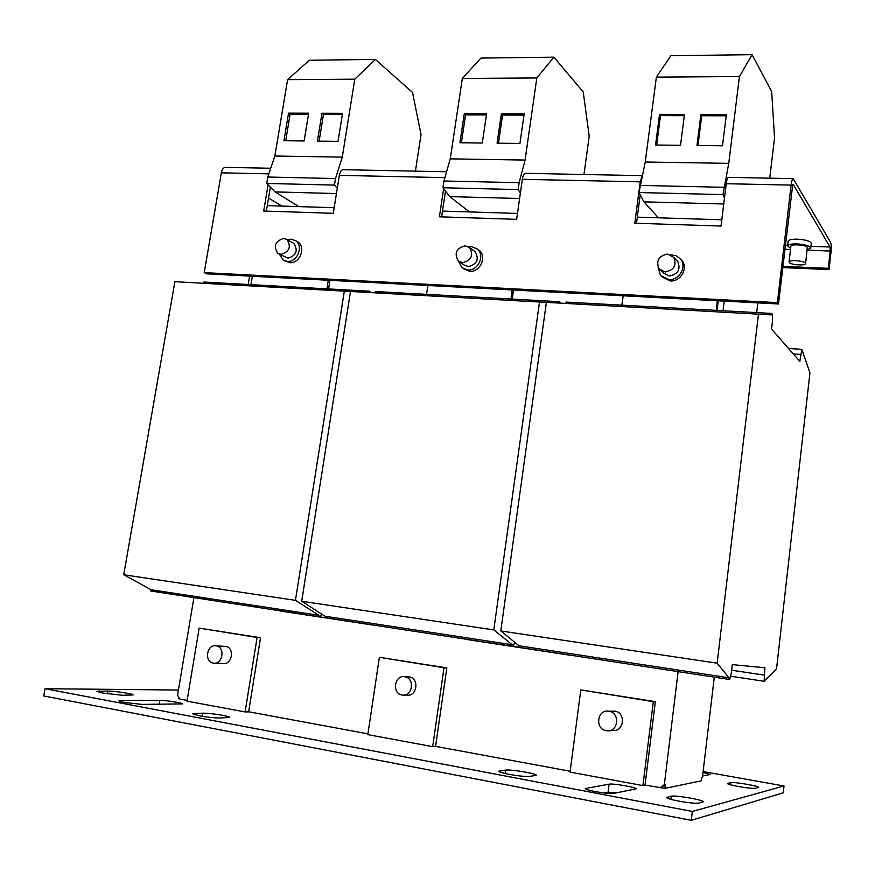 <?xml version="1.0" encoding="UTF-8"?>
<svg xmlns="http://www.w3.org/2000/svg" width="875" height="875" viewBox="0 0 875 875"><rect width="100%" height="100%" fill="white"/><g stroke="black" fill="none" stroke-linecap="round" stroke-linejoin="round"><path stroke-width="1.31" d="M595.306 791.612C604.045 793.166 610.138 793.767 613.583 793.428L636.18 788.834C636.978 787.38 612.938 783.256 609.077 784.175L585.222 788.561C585.539 789.337 588.897 790.355 595.306 791.612M509.053 774.331C518.591 776.016 525.503 776.716 529.802 776.431L536.233 775.283C537.13 773.642 510.967 769.234 505.597 770.109L498.783 771.214C499.067 772.013 502.491 773.041 509.053 774.331M124.075 702.439L142.056 704.408L182.284 703.883C182.919 702.931 165.955 700.306 159.862 700.394L121.056 700.438L118.661 700.798L124.075 702.439M678.781 801.117C688.789 802.878 695.483 803.545 698.863 803.097L703.227 801.773C704.145 800.013 675.15 794.97 671.256 796.195L666.52 797.486C666.947 798.394 671.038 799.608 678.781 801.117M199.259 715.783C207.397 717.216 214.233 717.959 219.767 718.003L229.688 717.412C230.464 716.198 209.759 712.95 202.716 713.169L192.434 713.727L199.259 715.783M738.533 786.538C747.206 788.025 752.85 788.616 755.464 788.309L758.625 787.369C759.402 786.078 733.677 781.681 730.844 782.611L727.409 783.519C727.836 784.23 731.544 785.236 738.533 786.538M102.714 693.066L122.456 695.264L133.098 694.947C133.798 693.919 115.084 691.042 107.909 691.064L96.939 691.359L102.714 693.066M224.35 646.319L225.75 646.417C235.025 647.686 232.061 665.448 222.884 663.512L214.889 663.184M213.303 663.108L213.347 663.119C222.6 665.077 225.619 647.128 216.267 645.848L216.158 645.827C206.861 643.847 203.875 661.905 213.303 663.108M407.345 676.867L409.434 676.955C419.727 678.442 416.894 697.178 406.678 695.056L404.436 695.034M404.775 676.78C394.428 674.614 391.606 693.645 402.095 695.013L402.161 695.023C412.431 697.156 415.286 678.3 404.939 676.812L404.775 676.78M611.494 711.167L615.027 711.145C626.467 712.928 623.798 732.659 612.402 730.362M606.375 730.723L606.484 730.734C618.012 733.064 620.725 713.092 609.153 711.288L608.869 711.233C597.177 708.805 594.552 729.148 606.375 730.723M807.177 249.845L810.731 248.084C809.878 245.908 805.328 244.519 797.081 243.917C791.328 243.819 788.156 244.497 787.577 245.963L790.639 248.336M810.731 248.084L811.267 243.359C810.425 241.161 805.875 239.761 797.628 239.17C791.875 239.072 788.714 239.772 788.123 241.248L787.577 245.963M658.033 267.061L660.472 275.395L668.85 279.573C679.087 280.536 687.05 266.952 680.728 259.273L676.277 255.741L670.589 254.789M662.113 277.047L670.261 280.962C680.477 281.925 688.406 268.395 682.095 260.739L680.553 259.055M458.467 261.122L461.902 267.652L467.83 269.981C478.078 271.009 485.275 255.423 477.488 249.069L471.275 246.542L468.464 246.794M463.684 268.866L469.798 271.327C480.014 272.355 487.189 256.823 479.412 250.469L477.706 249.233M279.409 254.198L283.128 259.963L287.448 261.384C297.336 262.412 303.877 245.875 295.641 240.702L291.091 239.159L287.372 239.761M284.583 260.75L289.844 262.686C299.709 263.714 306.228 247.231 298.014 242.058L296.592 241.248M278.939 253.947L287.973 258.202C296.395 255.478 298.342 250.556 293.803 243.414L292.775 242.834M281.028 254.406C289.505 251.65 291.473 246.684 286.902 239.498L283.664 238.405C275.144 241.238 273.219 246.225 277.9 253.378L281.028 254.406M459.616 261.887L464.056 264.95L468.322 266.634C477.072 264.272 479.358 259.284 475.191 251.672L473.955 250.786M462.634 262.708C471.45 260.312 473.758 255.281 469.558 247.614L465.117 245.82C456.247 248.292 453.983 253.356 458.336 261.012L462.634 262.708M660.494 270.266L663.283 273.011L669.298 276.019C678.059 274.258 680.881 269.412 677.753 261.494L676.473 260.159M665.208 271.961C674.045 270.167 676.889 265.278 673.739 257.294L667.494 254.078C658.569 255.981 655.78 260.925 659.137 268.92L665.208 271.961M805.481 263.134L805.602 263.561C805.722 265.945 790.508 264.917 789.184 262.456L789.053 262.008C788.878 259.613 804.256 260.662 805.481 263.134M805.602 263.561L807.297 247.352C806.072 244.792 790.716 243.797 790.88 246.28L789.053 262.008M298.812 206.609L275.023 191.898L266.711 183.444L267.783 177.023L274.848 156.023L287.602 79.647L309.345 60.244L375.353 59.413L412.541 92.433L421.028 134.619L415.428 171.139M274.848 156.023L342.278 157.117L354.78 79.188L375.353 59.413M287.602 79.647L354.78 79.188M321.978 113.247L342.541 113.312L338.023 141.356L317.428 141.127L321.978 113.247L323.488 114.384L342.355 114.461M288.531 113.138L308.689 113.203L304.128 140.973L283.948 140.733L288.531 113.138L290.095 114.275L308.503 114.341M469.459 211.925L449.772 196.612L442.947 187.753L443.964 180.994L450.264 158.856L462.317 78.455L480.878 58.089L553.875 57.17L583.231 91.952L589.203 136.183L583.964 174.486M450.264 158.856L525.087 160.07L536.812 77.952L553.875 57.17M462.317 78.455L536.812 77.952M501.353 113.827L524.169 113.892L519.925 143.456L497.077 143.194L501.353 113.827L502.567 115.03L523.994 115.106M464.275 113.706L486.609 113.772L482.311 143.019L459.933 142.767L464.275 113.706L465.555 114.898L486.434 114.964M658.448 217.809L643.945 201.841L638.98 192.544L645.247 162.006L656.37 77.131L670.895 55.694L752.062 54.677L771.652 91.405L774.539 137.9L769.748 178.172M645.247 162.006L728.755 163.363L739.419 76.562L752.062 54.677M656.37 77.131L739.419 76.562M700.897 114.461L726.359 114.548L722.498 145.786L696.981 145.491L700.897 114.461L701.75 115.73L726.206 115.817M659.553 114.33L684.458 114.417L680.509 145.305L655.561 145.02L659.553 114.33L660.494 115.588L684.294 115.675M702.581 776.07L710.248 774.463L703.019 772.395M642.917 785.586L645.017 785.181L655.342 701.652L580.803 689.916L570.062 772.089L642.917 785.586L653.308 701.663L655.342 701.652M367.817 734.639L432.677 746.648L435.586 746.441L446.83 667.898L379.389 657.3L367.817 734.639M245.109 711.922L248.631 711.867L260.553 637.744L199.172 628.108L186.998 701.159L245.109 711.922L257.097 637.492L260.553 637.744M178.423 690.047L45.052 688.702L692.344 811.453L784.022 785.991L703.117 771.553M714.295 677.152L702.461 777.109L701.619 777.273L701.192 780.861L664.88 788.364L645.028 785.083M570.183 771.247L435.597 746.353M367.938 733.841L248.653 711.78M187.119 700.405L179.823 699.059L177.57 695.144L193.911 597.625M179.605 698.677L178.861 698.534L179.014 697.648M45.052 688.702L43.75 695.953L691.283 820.323L692.344 811.453M691.283 820.323L783.256 792.827L784.022 785.991M604.089 792.98L608.059 792.225L617.345 792.695M199.172 628.108L257.097 637.492M379.389 657.3L443.997 667.767L432.677 746.648M443.997 667.767L446.83 667.898M580.803 689.916L653.308 701.663M268.078 184.833L263.703 211.039L333.266 213.325L337.291 188.245L334.447 185.095L335.497 178.544L342.278 157.117M337.291 188.245L339.358 175.361C339.992 171.948 341.173 170.067 342.902 169.695L343.372 169.706M266.711 183.444L334.447 185.095M275.023 191.898L336.438 193.561M267.783 177.023L335.497 178.544M443.636 188.639L439.403 216.814L516.633 219.341L520.406 192.894L518.153 189.591L519.148 182.689L525.087 160.07M520.406 192.894L522.342 179.309C522.933 175.711 523.939 173.709 525.35 173.327L525.722 173.327M442.947 187.753L518.153 189.591M449.772 196.612L519.608 198.494M443.964 180.994L519.148 182.689M642.009 176.247L640.238 181.847L634.802 223.223L721.044 226.056L724.478 198.078L722.98 194.6L728.755 163.363M724.478 198.078L726.25 183.706C726.775 179.889 727.541 177.778 728.547 177.352L728.809 177.362M638.98 192.544L722.98 194.6M643.945 201.841L723.756 203.995M639.92 185.402L723.888 187.294M301.82 601.3L324.997 616.23L324.778 617.63L511.973 646.231L513.275 646.352L514.686 642.261M344.334 291.113L295.433 600.348L123.736 574.766L174.88 281.684L350.492 291.506L301.689 601.278L493.883 629.912L512.181 644.755L511.973 646.231M560.525 303.144L559.344 301.7L375.386 291.528L375.178 292.83M559.344 301.7L559.158 303.067M344.367 291.134L546.372 302.4M546.383 302.356L758.472 314.158L717.161 663.184L500.795 630.952L546.383 302.356L539.503 301.995L493.784 629.902M324.997 616.23L512.181 644.755M570.041 655.102L468.048 639.516M371.667 624.794L280.416 610.848M660.133 787.883L664.344 784.634L665.35 784.438L661.15 787.675M679.055 671.88L678.092 671.825L664.344 784.634M702.461 777.109L701.553 777.798M570.03 655.222L468.027 639.702M203.623 283.281L203.842 282.045L369.37 291.2L370.902 292.589M369.37 291.2L369.173 292.502M295.433 600.348L318.894 615.3L318.675 616.689L320.305 616.864L321.552 614.009M123.889 574.788L151.003 589.717L150.784 591.03L318.675 616.689M151.003 589.717L318.894 615.3M511 299.031L512.148 289.942L427.962 285.502L426.486 294.361M371.645 624.892L280.383 611.023M500.905 630.962L519.006 645.794L518.809 647.281L728.842 679.372L729.706 679.427L731.358 672.7L732.298 664.628L764.925 667.745L764.094 681.297L776.541 668.861L809.933 372.903L801.883 349.355L799.827 361.353L771.542 329.077L772.428 321.519L772.428 314.311L771.695 313.436L771.52 314.902L758.472 314.158L771.52 314.902M771.695 313.436L566.048 302.072L565.863 303.439M730.505 676.189L764.094 681.297M731.642 670.217L764.083 675.095M519.006 645.794L729.028 677.808L728.842 679.372M717.161 663.184L729.028 677.808M793.33 353.948L800.614 354.43M788.561 348.502L801.883 349.355M326.987 288.859L328.234 280.252L252.427 276.248L250.906 284.648M716.242 310.373L717.259 300.748L623.219 295.794L621.83 305.156M512.323 299.097L513.472 290.008M328.628 288.947L329.875 280.339M717.172 310.428L718.189 300.803M724.205 301.12L723.034 310.745M757.848 302.892L756.7 312.605M248.183 284.506L249.594 276.106M267.269 205.625L334.162 207.703M442.498 211.083L517.475 213.423M637.295 217.153L721.809 219.778M665.35 784.438L664.88 788.364M640.216 194.862L636.497 223.278M445.506 191.067L441.634 216.88M792.761 184.406L778.477 303.975L717.259 300.748M807.144 250.162L830.2 251.048L828.264 268.33L829.052 269.587L830.977 252.361C831.436 247.494 831.294 244.147 830.561 242.309L793.166 178.642C792.291 179.069 791.612 181.223 791.109 185.106L777.394 302.63L778.477 303.975M777.394 302.63L204.214 272.617L221.364 172.823C222.031 169.531 223.322 167.705 225.225 167.366L225.75 167.377M204.214 272.617L206.784 273.853L252.427 276.248M270.353 187.152L266.35 211.127M623.219 295.794L512.148 289.942M427.962 285.502L328.234 280.252M829.052 269.587L782.72 267.586M828.264 268.33L782.862 266.383M830.2 251.048L830.036 247.023L810.928 246.312M793.231 184.417L830.036 247.023M281.794 206.073L268.538 198.045M656.655 145.031L660.494 115.588M697.998 145.502L701.75 115.73M461.398 142.778L465.555 114.898M498.466 143.205L502.567 115.03M285.698 140.755L290.095 114.275M319.123 141.137L323.488 114.384M444.916 177.636L339.358 175.361M268.855 173.852L221.364 172.823M791.109 185.106L726.25 183.706M640.238 181.847L522.342 179.309M784.853 249.309L790.497 249.517M787.642 245.438L785.312 245.35M107.428 693.853L107.909 691.064M99.433 692.377L99.673 690.998M730.581 784.831L730.844 782.611M202.191 716.297L202.716 713.169M194.556 714.722L194.797 713.289M670.873 799.356L671.256 796.195M666.98 797.978L667.078 797.147M159.195 704.309L159.862 700.394M120.827 701.728L121.056 700.438M505.137 773.522L505.597 770.109M499.723 771.936L499.877 770.788M608.059 792.225L609.077 784.175M585.812 789.108L585.933 788.2M225.75 646.417L216.267 645.848M615.027 711.145L609.153 711.288M293.803 243.414L286.902 239.498M475.191 251.672L469.558 247.614M677.753 261.494L673.739 257.294M295.641 240.702L298.014 242.058M477.488 249.069L479.412 250.469M680.728 259.273L682.095 260.739M446.589 171.762L342.902 169.695M793.166 178.642L728.547 177.352M270.725 168.263L225.225 167.366M642.141 175.645L525.35 173.327M409.434 676.955L404.939 676.812"/></g></svg>
